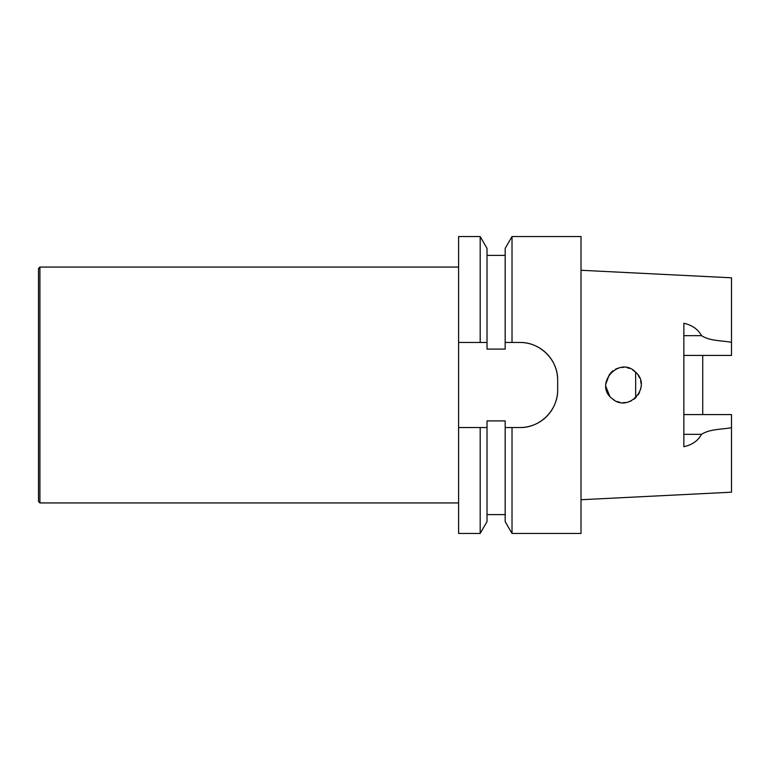 <?xml version="1.0" encoding="UTF-8"?>
<svg xmlns="http://www.w3.org/2000/svg" width="770" height="770" viewBox="0 0 770 770"><rect width="100%" height="100%" fill="white"/><g stroke="black" fill="none" stroke-linecap="round" stroke-linejoin="round"><path stroke-width="1.16" d="M519.923 427.543A37.74 37.74 0 0 0 557.663 389.803C557.99 410.044 540.347 427.899 519.923 427.543L505.178 427.543L512.021 427.543L512.021 533.456L581.013 533.456L581.013 236.544L512.021 236.544L512.021 342.458L505.178 342.458L519.923 342.458C540.203 342.14 558.058 359.85 557.663 380.197A37.74 37.74 0 0 0 519.923 342.458M557.663 389.803L557.663 380.197M458.593 427.543L480.182 427.543L480.182 533.456L458.593 533.456L458.593 236.544L480.182 236.544L480.182 342.458L487.015 342.458L458.593 342.458M480.182 236.544L487.015 248.383L487.015 349.099L505.178 349.099L505.178 248.383L512.021 236.544M512.021 533.456L505.178 521.617L505.178 420.901L487.015 420.901L487.015 427.543L480.182 427.543L487.015 427.543L487.015 521.617L480.182 533.456M632.497 369.783L635.981 372.497C619.465 354.643 592.948 384.759 612.516 398.899C628.628 413.086 652.007 386.935 635.981 372.497L636.395 372.921M638.234 375.269L639.668 377.897M640.611 380.65L641.112 383.681M641.083 386.636L640.563 389.553M639.533 392.411L638.138 394.885M636.212 397.272L634.066 399.168M631.515 400.756L628.753 401.882M625.904 402.517L622.872 402.681M619.994 402.344L617.136 401.517M614.489 400.236L612.102 398.552M610.658 372.796L612.978 370.765M615.413 369.253L618.223 368.108M621.111 367.463L624.008 367.319M627.04 367.675L629.648 368.426M609.551 374.076L605.807 384.018M605.836 386.425L609.734 396.155M702.721 414.578L702.721 355.422M683.856 355.422L731.5 355.422L731.5 277.806L581.013 270.27M683.856 414.578L731.5 414.578L731.5 427.687C721.596 429.525 709.911 428.928 701.509 434.338C698.092 440.719 692.211 444.848 683.856 446.725L683.856 323.275C692.211 325.152 698.092 329.281 701.509 335.662C709.911 341.072 721.596 340.475 731.5 342.313M581.013 499.73L731.5 492.194L731.5 427.687M635.645 397.84L635.645 372.16M39.915 502.935L39.915 267.065L38.5 268.48L38.5 501.52L39.915 502.935L458.593 502.935M683.856 335.662L701.509 335.662M683.856 434.338L701.509 434.338M487.015 255.39L505.178 255.39M487.015 514.61L505.178 514.61M39.915 267.065L458.593 267.065"/></g></svg>
